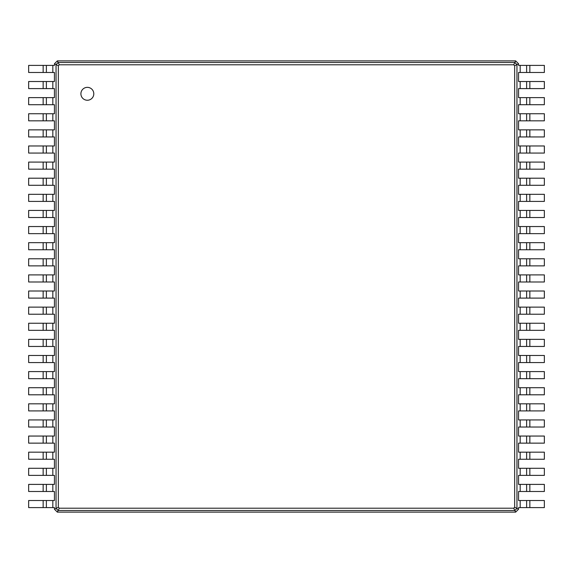 <?xml version="1.0" encoding="UTF-8"?>
<svg xmlns="http://www.w3.org/2000/svg" width="573" height="573" viewBox="0 0 573 573"><rect width="100%" height="100%" fill="white"/><g stroke="black" fill="none" stroke-linecap="round" stroke-linejoin="round"><path stroke-width="0.86" d="M529.846 65.394L529.846 72.485L544.35 72.485L544.35 65.394L518.565 65.394L518.565 63.782L514.654 65.737L514.654 507.263L513.709 508.208L59.291 508.208L58.346 507.263L58.346 65.737L59.291 64.792L513.709 64.792L514.654 65.737M529.846 72.485L518.565 72.485L518.565 81.509L520.177 81.509L520.177 88.6L518.565 88.6L518.565 97.625L520.177 97.625L520.177 104.716L518.565 104.716L518.565 113.741L520.177 113.741L520.177 120.831L518.565 120.831L518.565 129.856L520.177 129.856L520.177 136.947L518.565 136.947L518.565 145.972L520.177 145.972L520.177 153.063L518.565 153.063L518.565 162.087L520.177 162.087L520.177 169.178L518.565 169.178L518.565 178.203L520.177 178.203L520.177 185.294L518.565 185.294L518.565 194.319L520.177 194.319L520.177 201.41L518.565 201.41L518.565 210.434L520.177 210.434L520.177 217.525L518.565 217.525L518.565 226.55L520.177 226.55L520.177 233.641L518.565 233.641L518.565 242.666L520.177 242.666L520.177 249.756L518.565 249.756L518.565 258.781L520.177 258.781L520.177 265.872L518.565 265.872L518.565 274.897L520.177 274.897L520.177 281.988L518.565 281.988L518.565 291.012L520.177 291.012L520.177 298.103L518.565 298.103L518.565 307.128L520.177 307.128L520.177 314.219L518.565 314.219L518.565 323.244L520.177 323.244L520.177 330.334L518.565 330.334L518.565 339.359L520.177 339.359L520.177 346.45L518.565 346.45L518.565 355.475L520.177 355.475L520.177 362.566L518.565 362.566L518.565 371.591L520.177 371.591L520.177 378.681L518.565 378.681L518.565 387.706L520.177 387.706L520.177 394.797L518.565 394.797L518.565 403.822L520.177 403.822L520.177 410.913L518.565 410.913L518.565 419.937L520.177 419.937L520.177 427.028L518.565 427.028L518.565 436.053L520.177 436.053L520.177 443.144L518.565 443.144L518.565 452.169L520.177 452.169L520.177 459.26L518.565 459.26L518.565 468.284L520.177 468.284L520.177 475.375L518.565 475.375L518.565 484.4L520.177 484.4L520.177 491.491L518.565 491.491L518.565 500.516L520.177 500.516L520.177 507.606L518.565 507.606L518.565 509.218L515.664 512.119L57.336 512.119L54.435 509.218L54.435 507.606L52.823 507.606L52.823 500.516L54.435 500.516L54.435 491.491L52.823 491.491L52.823 484.4L54.435 484.4L54.435 475.375L52.823 475.375L52.823 468.284L54.435 468.284L54.435 459.26L52.823 459.26L52.823 452.169L54.435 452.169L54.435 443.144L52.823 443.144L52.823 436.053L54.435 436.053L54.435 427.028L52.823 427.028L52.823 419.937L54.435 419.937L54.435 410.913L52.823 410.913L52.823 403.822L54.435 403.822L54.435 394.797L52.823 394.797L52.823 387.706L54.435 387.706L54.435 378.681L52.823 378.681L52.823 371.591L54.435 371.591L54.435 362.566L52.823 362.566L52.823 355.475L54.435 355.475L54.435 346.45L52.823 346.45L52.823 339.359L54.435 339.359L54.435 330.334L52.823 330.334L52.823 323.244L54.435 323.244L54.435 314.219L52.823 314.219L52.823 307.128L54.435 307.128L54.435 298.103L52.823 298.103L52.823 291.012L54.435 291.012L54.435 281.988L52.823 281.988L52.823 274.897L54.435 274.897L54.435 265.872L52.823 265.872L52.823 258.781L54.435 258.781L54.435 249.756L52.823 249.756L52.823 242.666L54.435 242.666L54.435 233.641L52.823 233.641L52.823 226.55L54.435 226.55L54.435 217.525L52.823 217.525L52.823 210.434L54.435 210.434L54.435 201.41L52.823 201.41L52.823 194.319L54.435 194.319L54.435 185.294L52.823 185.294L52.823 178.203L54.435 178.203L54.435 169.178L52.823 169.178L52.823 162.087L54.435 162.087L54.435 153.063L52.823 153.063L52.823 145.972L54.435 145.972L54.435 136.947L52.823 136.947L52.823 129.856L54.435 129.856L54.435 120.831L52.823 120.831L52.823 113.741L54.435 113.741L54.435 104.716L52.823 104.716L52.823 97.625L54.435 97.625L54.435 88.6L52.823 88.6L52.823 81.509L54.435 81.509L54.435 72.485L52.823 72.485L52.823 65.394L54.435 65.394L54.435 63.782L57.336 60.881L515.664 60.881L518.565 63.782M515.664 60.881L514.862 62.493L516.953 64.591L516.953 508.416L514.654 507.263M526.623 65.394L526.623 72.485L526.623 65.394M529.846 81.509L529.846 88.6L544.35 88.6L544.35 81.509L520.177 81.509M529.846 88.6L520.177 88.6M529.846 97.625L529.846 104.716L544.35 104.716L544.35 97.625L520.177 97.625M529.846 104.716L520.177 104.716M529.846 113.741L529.846 120.831L544.35 120.831L544.35 113.741L520.177 113.741M529.846 120.831L520.177 120.831M529.846 129.856L529.846 136.947L544.35 136.947L544.35 129.856L520.177 129.856M529.846 136.947L520.177 136.947M529.846 145.972L529.846 153.063L544.35 153.063L544.35 145.972L520.177 145.972M529.846 153.063L520.177 153.063M529.846 162.087L529.846 169.178L544.35 169.178L544.35 162.087L520.177 162.087M529.846 169.178L520.177 169.178M529.846 178.203L529.846 185.294L544.35 185.294L544.35 178.203L520.177 178.203M529.846 185.294L520.177 185.294M529.846 194.319L529.846 201.41L544.35 201.41L544.35 194.319L520.177 194.319M529.846 201.41L520.177 201.41M529.846 210.434L529.846 217.525L544.35 217.525L544.35 210.434L520.177 210.434M529.846 217.525L520.177 217.525M529.846 226.55L529.846 233.641L544.35 233.641L544.35 226.55L520.177 226.55M529.846 233.641L520.177 233.641M529.846 242.666L529.846 249.756L544.35 249.756L544.35 242.666L520.177 242.666M529.846 249.756L520.177 249.756M529.846 258.781L529.846 265.872L544.35 265.872L544.35 258.781L520.177 258.781M529.846 265.872L520.177 265.872M529.846 274.897L529.846 281.988L544.35 281.988L544.35 274.897L520.177 274.897M529.846 281.988L520.177 281.988M529.846 291.012L529.846 298.103L544.35 298.103L544.35 291.012L520.177 291.012M529.846 298.103L520.177 298.103M529.846 307.128L529.846 314.219L544.35 314.219L544.35 307.128L520.177 307.128M529.846 314.219L520.177 314.219M529.846 323.244L529.846 330.334L544.35 330.334L544.35 323.244L520.177 323.244M529.846 330.334L520.177 330.334M529.846 339.359L529.846 346.45L544.35 346.45L544.35 339.359L520.177 339.359M529.846 346.45L520.177 346.45M529.846 355.475L529.846 362.566L544.35 362.566L544.35 355.475L520.177 355.475M529.846 362.566L520.177 362.566M529.846 371.591L529.846 378.681L544.35 378.681L544.35 371.591L520.177 371.591M529.846 378.681L520.177 378.681M529.846 387.706L529.846 394.797L544.35 394.797L544.35 387.706L520.177 387.706M529.846 394.797L520.177 394.797M529.846 403.822L529.846 410.913L544.35 410.913L544.35 403.822L520.177 403.822M529.846 410.913L520.177 410.913M529.846 419.937L529.846 427.028L544.35 427.028L544.35 419.937L520.177 419.937M529.846 427.028L520.177 427.028M529.846 436.053L529.846 443.144L544.35 443.144L544.35 436.053L520.177 436.053M529.846 443.144L520.177 443.144M529.846 452.169L529.846 459.26L544.35 459.26L544.35 452.169L520.177 452.169M529.846 459.26L520.177 459.26M529.846 468.284L529.846 475.375L544.35 475.375L544.35 468.284L520.177 468.284M529.846 475.375L520.177 475.375M529.846 484.4L529.846 491.491L544.35 491.491L544.35 484.4L520.177 484.4M529.846 491.491L520.177 491.491M529.846 500.516L529.846 507.606L544.35 507.606L544.35 500.516L520.177 500.516M529.846 507.606L520.177 507.606M518.565 509.218L516.953 508.416L514.862 510.507L513.709 508.208M87.354 100.246A6.446 6.446 0 0 0 92.933 90.577A6.446 6.446 0 0 0 81.767 90.577A6.446 6.446 0 0 0 87.354 100.246M57.336 60.881L58.145 62.493L514.862 62.493L513.709 64.792M526.623 81.509L526.623 88.6M515.664 512.119L514.862 510.507L58.145 510.507L59.291 508.208M526.623 97.625L526.623 104.716M526.623 113.741L526.623 120.831M526.623 129.856L526.623 136.947M526.623 145.972L526.623 153.063M526.623 162.087L526.623 169.178M526.623 178.203L526.623 185.294M526.623 194.319L526.623 201.41M526.623 210.434L526.623 217.525M526.623 226.55L526.623 233.641L526.623 226.55M526.623 242.666L526.623 249.756L526.623 242.666M526.623 258.781L526.623 265.872L526.623 258.781M526.623 274.897L526.623 281.988L526.623 274.897M526.623 291.012L526.623 298.103L526.623 291.012M526.623 307.128L526.623 314.219L526.623 307.128M526.623 323.244L526.623 330.334L526.623 323.244M526.623 339.359L526.623 346.45L526.623 339.359M526.623 355.475L526.623 362.566M526.623 371.591L526.623 378.681M526.623 387.706L526.623 394.797M526.623 403.822L526.623 410.913M526.623 419.937L526.623 427.028M526.623 436.053L526.623 443.144M526.623 452.169L526.623 459.26M526.623 468.284L526.623 475.375M526.623 484.4L526.623 491.491L526.623 484.4M526.623 500.516L526.623 507.606M57.336 512.119L58.145 510.507L56.047 508.416L56.047 64.591L58.145 62.493L59.291 64.792M54.435 63.782L58.346 65.737M54.435 509.218L58.346 507.263M43.154 507.606L43.154 500.516L28.65 500.516L28.65 507.606L52.823 507.606M43.154 500.516L52.823 500.516M43.154 491.491L43.154 484.4L28.65 484.4L28.65 491.491L52.823 491.491M43.154 484.4L52.823 484.4M43.154 475.375L43.154 468.284L28.65 468.284L28.65 475.375L52.823 475.375M43.154 468.284L52.823 468.284M43.154 459.26L43.154 452.169L28.65 452.169L28.65 459.26L52.823 459.26M43.154 452.169L52.823 452.169M43.154 443.144L43.154 436.053L28.65 436.053L28.65 443.144L52.823 443.144M43.154 436.053L52.823 436.053M43.154 427.028L43.154 419.937L28.65 419.937L28.65 427.028L52.823 427.028M43.154 419.937L52.823 419.937M43.154 410.913L43.154 403.822L28.65 403.822L28.65 410.913L52.823 410.913M43.154 403.822L52.823 403.822M43.154 394.797L43.154 387.706L28.65 387.706L28.65 394.797L52.823 394.797M43.154 387.706L52.823 387.706M43.154 378.681L43.154 371.591L28.65 371.591L28.65 378.681L52.823 378.681M43.154 371.591L52.823 371.591M43.154 362.566L43.154 355.475L28.65 355.475L28.65 362.566L52.823 362.566M43.154 355.475L52.823 355.475M43.154 346.45L43.154 339.359L28.65 339.359L28.65 346.45L52.823 346.45M43.154 339.359L52.823 339.359M43.154 330.334L43.154 323.244L28.65 323.244L28.65 330.334L52.823 330.334M43.154 323.244L52.823 323.244M43.154 314.219L43.154 307.128L28.65 307.128L28.65 314.219L52.823 314.219M43.154 307.128L52.823 307.128M43.154 298.103L43.154 291.012L28.65 291.012L28.65 298.103L52.823 298.103M43.154 291.012L52.823 291.012M43.154 281.988L43.154 274.897L28.65 274.897L28.65 281.988L52.823 281.988M43.154 274.897L52.823 274.897M43.154 265.872L43.154 258.781L28.65 258.781L28.65 265.872L52.823 265.872M43.154 258.781L52.823 258.781M43.154 249.756L43.154 242.666L28.65 242.666L28.65 249.756L52.823 249.756M43.154 242.666L52.823 242.666M43.154 233.641L43.154 226.55L28.65 226.55L28.65 233.641L52.823 233.641M43.154 226.55L52.823 226.55M43.154 217.525L43.154 210.434L28.65 210.434L28.65 217.525L52.823 217.525M43.154 210.434L52.823 210.434M43.154 201.41L43.154 194.319L28.65 194.319L28.65 201.41L52.823 201.41M43.154 194.319L52.823 194.319M43.154 185.294L43.154 178.203L28.65 178.203L28.65 185.294L52.823 185.294M43.154 178.203L52.823 178.203M43.154 169.178L43.154 162.087L28.65 162.087L28.65 169.178L52.823 169.178M43.154 162.087L52.823 162.087M43.154 153.063L43.154 145.972L28.65 145.972L28.65 153.063L52.823 153.063M43.154 145.972L52.823 145.972M43.154 136.947L43.154 129.856L28.65 129.856L28.65 136.947L52.823 136.947M43.154 129.856L52.823 129.856M43.154 120.831L43.154 113.741L28.65 113.741L28.65 120.831L52.823 120.831M43.154 113.741L52.823 113.741M43.154 104.716L43.154 97.625L28.65 97.625L28.65 104.716L52.823 104.716M43.154 97.625L52.823 97.625M43.154 88.6L43.154 81.509L28.65 81.509L28.65 88.6L52.823 88.6M43.154 81.509L52.823 81.509M43.154 72.485L43.154 65.394L28.65 65.394L28.65 72.485L52.823 72.485M43.154 65.394L52.823 65.394M46.377 507.606L46.377 500.516M46.377 491.491L46.377 484.4L46.377 491.491M46.377 475.375L46.377 468.284L46.377 475.375M46.377 459.26L46.377 452.169L46.377 459.26M46.377 443.144L46.377 436.053L46.377 443.144M46.377 427.028L46.377 419.937L46.377 427.028M46.377 410.913L46.377 403.822L46.377 410.913M46.377 394.797L46.377 387.706L46.377 394.797M46.377 378.681L46.377 371.591L46.377 378.681M46.377 362.566L46.377 355.475L46.377 362.566M46.377 346.45L46.377 339.359L46.377 346.45M46.377 330.334L46.377 323.244L46.377 330.334M46.377 314.219L46.377 307.128L46.377 314.219M46.377 298.103L46.377 291.012L46.377 298.103M46.377 281.988L46.377 274.897L46.377 281.988M46.377 265.872L46.377 258.781L46.377 265.872M46.377 249.756L46.377 242.666L46.377 249.756M46.377 233.641L46.377 226.55L46.377 233.641M46.377 217.525L46.377 210.434L46.377 217.525M46.377 201.41L46.377 194.319L46.377 201.41M46.377 185.294L46.377 178.203L46.377 185.294M46.377 169.178L46.377 162.087L46.377 169.178M46.377 153.063L46.377 145.972L46.377 153.063M46.377 136.947L46.377 129.856L46.377 136.947M46.377 120.831L46.377 113.741L46.377 120.831M46.377 104.716L46.377 97.625L46.377 104.716M46.377 88.6L46.377 81.509L46.377 88.6M46.377 72.485L46.377 65.394L46.377 72.485M520.177 65.394L520.177 72.485"/></g></svg>
